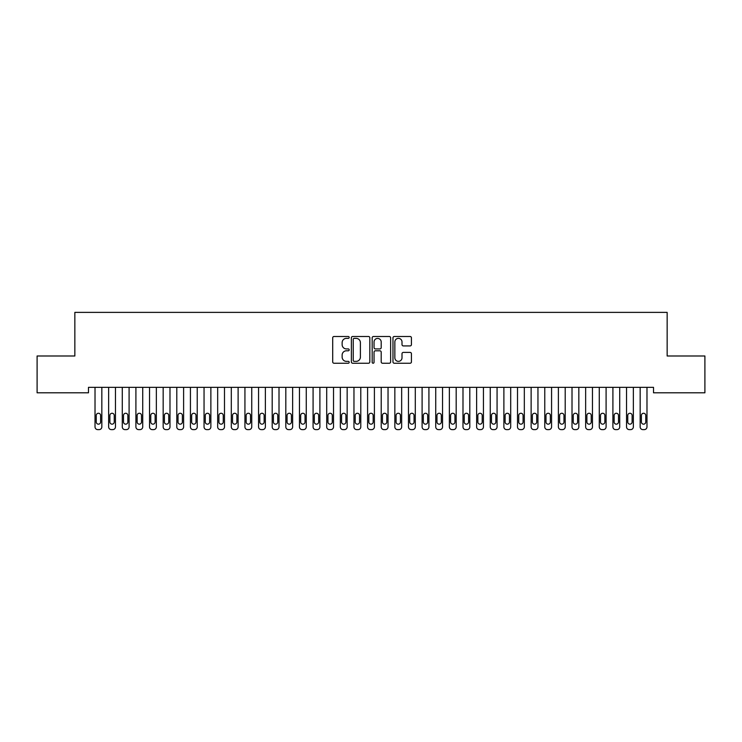 <?xml version="1.0" encoding="UTF-8"?>
<svg xmlns="http://www.w3.org/2000/svg" width="742" height="742" viewBox="0 0 742 742"><rect width="100%" height="100%" fill="white"/><g stroke="black" fill="none" stroke-linecap="round" stroke-linejoin="round"><path stroke-width="1.11" d="M349.194 337.425A0.937 0.937 0 0 0 348.258 336.488L334.048 336.488A1.336 1.336 0 0 0 332.704 337.823L332.704 361.901A1.336 1.336 0 0 0 334.048 363.237L348.258 363.237A0.937 0.937 0 0 0 349.194 362.3A0.937 0.937 0 0 0 348.258 361.363L346.421 361.363A4.285 4.285 0 0 1 342.136 357.087L342.136 355.075A4.285 4.285 0 0 1 346.421 350.799L348.258 350.799A0.937 0.937 0 0 0 349.194 349.862A0.937 0.937 0 0 0 348.258 348.925L346.421 348.925A4.285 4.285 0 0 1 342.136 344.64L342.136 342.637A4.285 4.285 0 0 1 346.421 338.361L348.258 338.361A0.937 0.937 0 0 0 349.194 337.425M410.094 345.92A1.336 1.336 0 0 0 411.43 344.576L411.43 337.823A1.336 1.336 0 0 0 410.094 336.488L394.308 336.488A1.336 1.336 0 0 0 392.972 337.823L392.972 361.901A1.336 1.336 0 0 0 394.308 363.237L410.094 363.237A1.336 1.336 0 0 0 411.43 361.901L411.43 353.739A1.336 1.336 0 0 0 410.094 352.404L403.342 352.404A1.336 1.336 0 0 0 402.006 353.739L402.006 357.792A3.58 3.58 0 0 1 398.426 361.363A3.58 3.58 0 0 1 394.846 357.792L394.846 341.932A3.58 3.58 0 0 1 398.426 338.361A3.58 3.58 0 0 1 402.006 341.932L402.006 344.576A1.336 1.336 0 0 0 403.342 345.92L410.094 345.92M653.517 387.343L88.484 387.343L88.484 392.796L37.1 392.796L37.1 355.993L74.849 355.993L74.849 312.382L667.151 312.382L667.151 355.993L704.9 355.993L704.9 392.796L653.517 392.796L653.517 387.343M369.831 337.823A1.336 1.336 0 0 0 368.496 336.488L352.71 336.488A1.336 1.336 0 0 0 351.365 337.823L351.365 361.901A1.336 1.336 0 0 0 352.71 363.237L368.496 363.237A1.336 1.336 0 0 0 369.831 361.901L369.831 337.823M373.504 336.488L389.29 336.488A1.336 1.336 0 0 1 390.635 337.823L390.635 361.901A1.336 1.336 0 0 1 389.29 363.237L382.538 363.237A1.336 1.336 0 0 1 381.202 361.901L381.202 352.135A1.336 1.336 0 0 0 379.867 350.799L375.378 350.799A1.336 1.336 0 0 0 374.042 352.135L374.042 362.3A0.937 0.937 0 0 1 373.105 363.237A0.937 0.937 0 0 1 372.169 362.3L372.169 337.823A1.336 1.336 0 0 1 373.504 336.488M354.175 338.361A0.937 0.937 0 0 0 353.238 339.298L353.238 360.427A0.937 0.937 0 0 0 354.175 361.363L356.114 361.363A4.285 4.285 0 0 0 360.399 357.087L360.399 342.637A4.285 4.285 0 0 0 356.114 338.361L354.175 338.361M381.202 342.006A3.58 3.58 0 0 0 377.622 338.426A3.58 3.58 0 0 0 374.042 342.006L374.042 347.59A1.336 1.336 0 0 0 375.378 348.925L379.867 348.925A1.336 1.336 0 0 0 381.202 347.59L381.202 342.006M101.84 387.343L101.84 426.891A2.727 2.727 0 0 1 99.113 429.618L97.749 429.618A2.727 2.727 0 0 1 95.022 426.891L95.022 387.343M100.606 421.985L100.606 415.446A2.18 2.18 0 0 0 98.426 413.266A2.18 2.18 0 0 0 96.247 415.446L96.247 421.985A2.18 2.18 0 0 0 98.426 424.164A2.18 2.18 0 0 0 100.606 421.985M115.464 387.343L115.464 426.891A2.727 2.727 0 0 1 112.738 429.618L111.374 429.618A2.727 2.727 0 0 1 108.647 426.891L108.647 387.343M114.24 421.985L114.24 415.446A2.18 2.18 0 0 0 112.061 413.266A2.18 2.18 0 0 0 109.881 415.446L109.881 421.985A2.18 2.18 0 0 0 112.061 424.164A2.18 2.18 0 0 0 114.24 421.985M129.089 387.343L129.089 426.891A2.727 2.727 0 0 1 126.363 429.618L125.008 429.618A2.727 2.727 0 0 1 122.282 426.891L122.282 387.343M127.865 421.985L127.865 415.446A2.18 2.18 0 0 0 125.686 413.266A2.18 2.18 0 0 0 123.506 415.446L123.506 421.985A2.18 2.18 0 0 0 125.686 424.164A2.18 2.18 0 0 0 127.865 421.985M142.724 387.343L142.724 426.891A2.727 2.727 0 0 1 139.997 429.618L138.633 429.618A2.727 2.727 0 0 1 135.907 426.891L135.907 387.343M141.499 421.985L141.499 415.446A2.18 2.18 0 0 0 139.31 413.266A2.18 2.18 0 0 0 137.131 415.446L137.131 421.985A2.18 2.18 0 0 0 139.31 424.164A2.18 2.18 0 0 0 141.499 421.985M156.349 387.343L156.349 426.891A2.727 2.727 0 0 1 153.622 429.618L152.258 429.618A2.727 2.727 0 0 1 149.532 426.891L149.532 387.343M155.124 421.985L155.124 415.446A2.18 2.18 0 0 0 152.945 413.266A2.18 2.18 0 0 0 150.765 415.446L150.765 421.985A2.18 2.18 0 0 0 152.945 424.164A2.18 2.18 0 0 0 155.124 421.985M169.983 387.343L169.983 426.891A2.727 2.727 0 0 1 167.256 429.618L165.893 429.618A2.727 2.727 0 0 1 163.166 426.891L163.166 387.343M168.749 421.985L168.749 415.446A2.18 2.18 0 0 0 166.57 413.266A2.18 2.18 0 0 0 164.39 415.446L164.39 421.985A2.18 2.18 0 0 0 166.57 424.164A2.18 2.18 0 0 0 168.749 421.985M183.608 387.343L183.608 426.891A2.727 2.727 0 0 1 180.881 429.618L179.518 429.618A2.727 2.727 0 0 1 176.791 426.891L176.791 387.343M182.384 421.985L182.384 415.446A2.18 2.18 0 0 0 180.204 413.266A2.18 2.18 0 0 0 178.015 415.446L178.015 421.985A2.18 2.18 0 0 0 180.204 424.164A2.18 2.18 0 0 0 182.384 421.985M197.233 387.343L197.233 426.891A2.727 2.727 0 0 1 194.506 429.618L193.143 429.618A2.727 2.727 0 0 1 190.425 426.891L190.425 387.343M196.009 421.985L196.009 415.446A2.18 2.18 0 0 0 193.829 413.266A2.18 2.18 0 0 0 191.649 415.446L191.649 421.985A2.18 2.18 0 0 0 193.829 424.164A2.18 2.18 0 0 0 196.009 421.985M210.867 387.343L210.867 426.891A2.727 2.727 0 0 1 208.14 429.618L206.777 429.618A2.727 2.727 0 0 1 204.05 426.891L204.05 387.343M209.634 421.985L209.634 415.446A2.18 2.18 0 0 0 207.454 413.266A2.18 2.18 0 0 0 205.274 415.446L205.274 421.985A2.18 2.18 0 0 0 207.454 424.164A2.18 2.18 0 0 0 209.634 421.985M224.492 387.343L224.492 426.891A2.727 2.727 0 0 1 221.765 429.618L220.402 429.618A2.727 2.727 0 0 1 217.675 426.891L217.675 387.343M223.268 421.985L223.268 415.446A2.18 2.18 0 0 0 221.088 413.266A2.18 2.18 0 0 0 218.909 415.446L218.909 421.985A2.18 2.18 0 0 0 221.088 424.164A2.18 2.18 0 0 0 223.268 421.985M238.117 387.343L238.117 426.891A2.727 2.727 0 0 1 235.4 429.618L234.036 429.618A2.727 2.727 0 0 1 231.309 426.891L231.309 387.343M236.893 421.985L236.893 415.446A2.18 2.18 0 0 0 234.713 413.266A2.18 2.18 0 0 0 232.534 415.446L232.534 421.985A2.18 2.18 0 0 0 234.713 424.164A2.18 2.18 0 0 0 236.893 421.985M251.751 387.343L251.751 426.891A2.727 2.727 0 0 1 249.024 429.618L247.661 429.618A2.727 2.727 0 0 1 244.934 426.891L244.934 387.343M250.527 421.985L250.527 415.446A2.18 2.18 0 0 0 248.347 413.266A2.18 2.18 0 0 0 246.158 415.446L246.158 421.985A2.18 2.18 0 0 0 248.347 424.164A2.18 2.18 0 0 0 250.527 421.985M265.376 387.343L265.376 426.891A2.727 2.727 0 0 1 262.649 429.618L261.286 429.618A2.727 2.727 0 0 1 258.568 426.891L258.568 387.343M264.152 421.985L264.152 415.446A2.18 2.18 0 0 0 261.972 413.266A2.18 2.18 0 0 0 259.793 415.446L259.793 421.985A2.18 2.18 0 0 0 261.972 424.164A2.18 2.18 0 0 0 264.152 421.985M279.011 387.343L279.011 426.891A2.727 2.727 0 0 1 276.284 429.618L274.92 429.618A2.727 2.727 0 0 1 272.193 426.891L272.193 387.343M277.777 421.985L277.777 415.446A2.18 2.18 0 0 0 275.597 413.266A2.18 2.18 0 0 0 273.418 415.446L273.418 421.985A2.18 2.18 0 0 0 275.597 424.164A2.18 2.18 0 0 0 277.777 421.985M292.636 387.343L292.636 426.891A2.727 2.727 0 0 1 289.909 429.618L288.545 429.618A2.727 2.727 0 0 1 285.818 426.891L285.818 387.343M291.411 421.985L291.411 415.446A2.18 2.18 0 0 0 289.232 413.266A2.18 2.18 0 0 0 287.052 415.446L287.052 421.985A2.18 2.18 0 0 0 289.232 424.164A2.18 2.18 0 0 0 291.411 421.985M306.26 387.343L306.26 426.891A2.727 2.727 0 0 1 303.543 429.618L302.18 429.618A2.727 2.727 0 0 1 299.453 426.891L299.453 387.343M305.036 421.985L305.036 415.446A2.18 2.18 0 0 0 302.857 413.266A2.18 2.18 0 0 0 300.677 415.446L300.677 421.985A2.18 2.18 0 0 0 302.857 424.164A2.18 2.18 0 0 0 305.036 421.985M319.895 387.343L319.895 426.891A2.727 2.727 0 0 1 317.168 429.618L315.804 429.618A2.727 2.727 0 0 1 313.078 426.891L313.078 387.343M318.67 421.985L318.67 415.446A2.18 2.18 0 0 0 316.482 413.266A2.18 2.18 0 0 0 314.302 415.446L314.302 421.985A2.18 2.18 0 0 0 316.482 424.164A2.18 2.18 0 0 0 318.67 421.985M333.52 387.343L333.52 426.891A2.727 2.727 0 0 1 330.793 429.618L329.429 429.618A2.727 2.727 0 0 1 326.703 426.891L326.703 387.343M332.295 421.985L332.295 415.446A2.18 2.18 0 0 0 330.116 413.266A2.18 2.18 0 0 0 327.936 415.446L327.936 421.985A2.18 2.18 0 0 0 330.116 424.164A2.18 2.18 0 0 0 332.295 421.985M347.154 387.343L347.154 426.891A2.727 2.727 0 0 1 344.427 429.618L343.064 429.618A2.727 2.727 0 0 1 340.337 426.891L340.337 387.343M345.92 421.985L345.92 415.446A2.18 2.18 0 0 0 343.741 413.266A2.18 2.18 0 0 0 341.561 415.446L341.561 421.985A2.18 2.18 0 0 0 343.741 424.164A2.18 2.18 0 0 0 345.92 421.985M360.779 387.343L360.779 426.891A2.727 2.727 0 0 1 358.052 429.618L356.689 429.618A2.727 2.727 0 0 1 353.962 426.891L353.962 387.343M359.555 421.985L359.555 415.446A2.18 2.18 0 0 0 357.375 413.266A2.18 2.18 0 0 0 355.195 415.446L355.195 421.985A2.18 2.18 0 0 0 357.375 424.164A2.18 2.18 0 0 0 359.555 421.985M374.404 387.343L374.404 426.891A2.727 2.727 0 0 1 371.677 429.618L370.323 429.618A2.727 2.727 0 0 1 367.596 426.891L367.596 387.343M373.18 421.985L373.18 415.446A2.18 2.18 0 0 0 371 413.266A2.18 2.18 0 0 0 368.82 415.446L368.82 421.985A2.18 2.18 0 0 0 371 424.164A2.18 2.18 0 0 0 373.18 421.985M388.038 387.343L388.038 426.891A2.727 2.727 0 0 1 385.311 429.618L383.948 429.618A2.727 2.727 0 0 1 381.221 426.891L381.221 387.343M386.805 421.985L386.805 415.446A2.18 2.18 0 0 0 384.625 413.266A2.18 2.18 0 0 0 382.445 415.446L382.445 421.985A2.18 2.18 0 0 0 384.625 424.164A2.18 2.18 0 0 0 386.805 421.985M401.663 387.343L401.663 426.891A2.727 2.727 0 0 1 398.936 429.618L397.573 429.618A2.727 2.727 0 0 1 394.846 426.891L394.846 387.343M400.439 421.985L400.439 415.446A2.18 2.18 0 0 0 398.259 413.266A2.18 2.18 0 0 0 396.08 415.446L396.08 421.985A2.18 2.18 0 0 0 398.259 424.164A2.18 2.18 0 0 0 400.439 421.985M415.297 387.343L415.297 426.891A2.727 2.727 0 0 1 412.571 429.618L411.207 429.618A2.727 2.727 0 0 1 408.48 426.891L408.48 387.343M414.064 421.985L414.064 415.446A2.18 2.18 0 0 0 411.884 413.266A2.18 2.18 0 0 0 409.705 415.446L409.705 421.985A2.18 2.18 0 0 0 411.884 424.164A2.18 2.18 0 0 0 414.064 421.985M428.922 387.343L428.922 426.891A2.727 2.727 0 0 1 426.196 429.618L424.832 429.618A2.727 2.727 0 0 1 422.105 426.891L422.105 387.343M427.698 421.985L427.698 415.446A2.18 2.18 0 0 0 425.518 413.266A2.18 2.18 0 0 0 423.33 415.446L423.33 421.985A2.18 2.18 0 0 0 425.518 424.164A2.18 2.18 0 0 0 427.698 421.985M442.547 387.343L442.547 426.891A2.727 2.727 0 0 1 439.82 429.618L438.457 429.618A2.727 2.727 0 0 1 435.74 426.891L435.74 387.343M441.323 421.985L441.323 415.446A2.18 2.18 0 0 0 439.143 413.266A2.18 2.18 0 0 0 436.964 415.446L436.964 421.985A2.18 2.18 0 0 0 439.143 424.164A2.18 2.18 0 0 0 441.323 421.985M456.182 387.343L456.182 426.891A2.727 2.727 0 0 1 453.455 429.618L452.091 429.618A2.727 2.727 0 0 1 449.364 426.891L449.364 387.343M454.948 421.985L454.948 415.446A2.18 2.18 0 0 0 452.768 413.266A2.18 2.18 0 0 0 450.589 415.446L450.589 421.985A2.18 2.18 0 0 0 452.768 424.164A2.18 2.18 0 0 0 454.948 421.985M469.807 387.343L469.807 426.891A2.727 2.727 0 0 1 467.08 429.618L465.716 429.618A2.727 2.727 0 0 1 462.989 426.891L462.989 387.343M468.582 421.985L468.582 415.446A2.18 2.18 0 0 0 466.403 413.266A2.18 2.18 0 0 0 464.223 415.446L464.223 421.985A2.18 2.18 0 0 0 466.403 424.164A2.18 2.18 0 0 0 468.582 421.985M483.432 387.343L483.432 426.891A2.727 2.727 0 0 1 480.714 429.618L479.351 429.618A2.727 2.727 0 0 1 476.624 426.891L476.624 387.343M482.207 421.985L482.207 415.446A2.18 2.18 0 0 0 480.028 413.266A2.18 2.18 0 0 0 477.848 415.446L477.848 421.985A2.18 2.18 0 0 0 480.028 424.164A2.18 2.18 0 0 0 482.207 421.985M497.066 387.343L497.066 426.891A2.727 2.727 0 0 1 494.339 429.618L492.976 429.618A2.727 2.727 0 0 1 490.249 426.891L490.249 387.343M495.841 421.985L495.841 415.446A2.18 2.18 0 0 0 493.653 413.266A2.18 2.18 0 0 0 491.473 415.446L491.473 421.985A2.18 2.18 0 0 0 493.653 424.164A2.18 2.18 0 0 0 495.841 421.985M510.691 387.343L510.691 426.891A2.727 2.727 0 0 1 507.964 429.618L506.601 429.618A2.727 2.727 0 0 1 503.883 426.891L503.883 387.343M509.466 421.985L509.466 415.446A2.18 2.18 0 0 0 507.287 413.266A2.18 2.18 0 0 0 505.107 415.446L505.107 421.985A2.18 2.18 0 0 0 507.287 424.164A2.18 2.18 0 0 0 509.466 421.985M524.325 387.343L524.325 426.891A2.727 2.727 0 0 1 521.598 429.618L520.235 429.618A2.727 2.727 0 0 1 517.508 426.891L517.508 387.343M523.091 421.985L523.091 415.446A2.18 2.18 0 0 0 520.912 413.266A2.18 2.18 0 0 0 518.732 415.446L518.732 421.985A2.18 2.18 0 0 0 520.912 424.164A2.18 2.18 0 0 0 523.091 421.985M537.95 387.343L537.95 426.891A2.727 2.727 0 0 1 535.223 429.618L533.86 429.618A2.727 2.727 0 0 1 531.133 426.891L531.133 387.343M536.726 421.985L536.726 415.446A2.18 2.18 0 0 0 534.546 413.266A2.18 2.18 0 0 0 532.366 415.446L532.366 421.985A2.18 2.18 0 0 0 534.546 424.164A2.18 2.18 0 0 0 536.726 421.985M551.575 387.343L551.575 426.891A2.727 2.727 0 0 1 548.857 429.618L547.494 429.618A2.727 2.727 0 0 1 544.767 426.891L544.767 387.343M550.351 421.985L550.351 415.446A2.18 2.18 0 0 0 548.171 413.266A2.18 2.18 0 0 0 545.991 415.446L545.991 421.985A2.18 2.18 0 0 0 548.171 424.164A2.18 2.18 0 0 0 550.351 421.985M565.209 387.343L565.209 426.891A2.727 2.727 0 0 1 562.482 429.618L561.119 429.618A2.727 2.727 0 0 1 558.392 426.891L558.392 387.343M563.985 421.985L563.985 415.446A2.18 2.18 0 0 0 561.796 413.266A2.18 2.18 0 0 0 559.616 415.446L559.616 421.985A2.18 2.18 0 0 0 561.796 424.164A2.18 2.18 0 0 0 563.985 421.985M578.834 387.343L578.834 426.891A2.727 2.727 0 0 1 576.107 429.618L574.744 429.618A2.727 2.727 0 0 1 572.017 426.891L572.017 387.343M577.61 421.985L577.61 415.446A2.18 2.18 0 0 0 575.43 413.266A2.18 2.18 0 0 0 573.251 415.446L573.251 421.985A2.18 2.18 0 0 0 575.43 424.164A2.18 2.18 0 0 0 577.61 421.985M592.468 387.343L592.468 426.891A2.727 2.727 0 0 1 589.742 429.618L588.378 429.618A2.727 2.727 0 0 1 585.651 426.891L585.651 387.343M591.235 421.985L591.235 415.446A2.18 2.18 0 0 0 589.055 413.266A2.18 2.18 0 0 0 586.876 415.446L586.876 421.985A2.18 2.18 0 0 0 589.055 424.164A2.18 2.18 0 0 0 591.235 421.985M606.093 387.343L606.093 426.891A2.727 2.727 0 0 1 603.367 429.618L602.003 429.618A2.727 2.727 0 0 1 599.276 426.891L599.276 387.343M604.869 421.985L604.869 415.446A2.18 2.18 0 0 0 602.689 413.266A2.18 2.18 0 0 0 600.501 415.446L600.501 421.985A2.18 2.18 0 0 0 602.689 424.164A2.18 2.18 0 0 0 604.869 421.985M619.718 387.343L619.718 426.891A2.727 2.727 0 0 1 616.992 429.618L615.637 429.618A2.727 2.727 0 0 1 612.911 426.891L612.911 387.343M618.494 421.985L618.494 415.446A2.18 2.18 0 0 0 616.314 413.266A2.18 2.18 0 0 0 614.135 415.446L614.135 421.985A2.18 2.18 0 0 0 616.314 424.164A2.18 2.18 0 0 0 618.494 421.985M633.353 387.343L633.353 426.891A2.727 2.727 0 0 1 630.626 429.618L629.262 429.618A2.727 2.727 0 0 1 626.536 426.891L626.536 387.343M632.119 421.985L632.119 415.446A2.18 2.18 0 0 0 629.939 413.266A2.18 2.18 0 0 0 627.76 415.446L627.76 421.985A2.18 2.18 0 0 0 629.939 424.164A2.18 2.18 0 0 0 632.119 421.985M646.978 387.343L646.978 426.891A2.727 2.727 0 0 1 644.251 429.618L642.887 429.618A2.727 2.727 0 0 1 640.161 426.891L640.161 387.343M645.753 421.985L645.753 415.446A2.18 2.18 0 0 0 643.574 413.266A2.18 2.18 0 0 0 641.394 415.446L641.394 421.985A2.18 2.18 0 0 0 643.574 424.164A2.18 2.18 0 0 0 645.753 421.985"/></g></svg>
